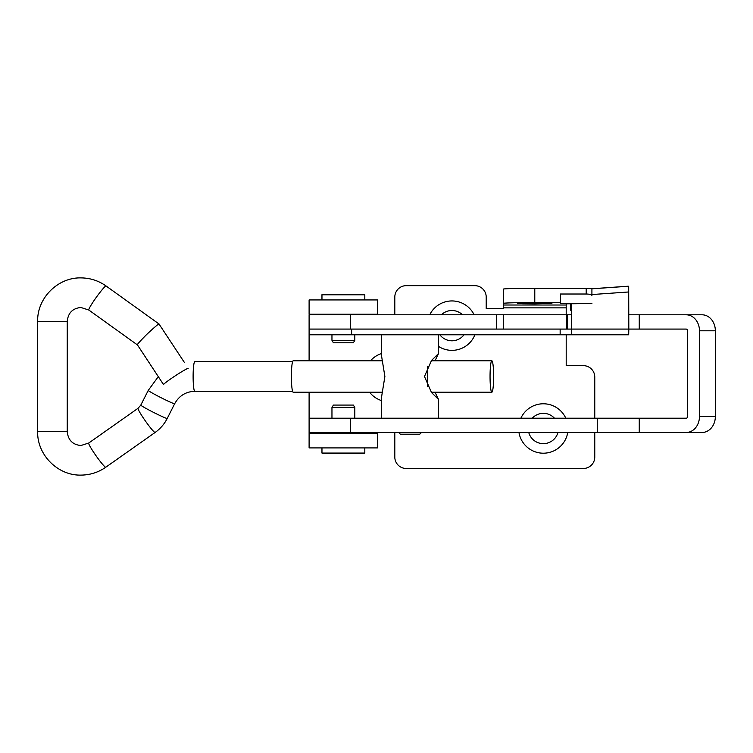 <?xml version="1.0" encoding="UTF-8"?>
<svg xmlns="http://www.w3.org/2000/svg" width="753" height="753" viewBox="0 0 753 753"><rect width="100%" height="100%" fill="white"/><g stroke="black" fill="none" stroke-linecap="round" stroke-linejoin="round"><path stroke-width="1.13" d="M381.489 353.562A24.708 24.708 0 0 0 370.504 360.791M369.563 392.209A24.708 24.708 0 0 0 381.489 400.587M474.136 314.801A24.708 24.708 0 0 0 429.737 314.801M438.623 346.465A24.708 24.708 0 0 0 474.898 334.793M462.493 314.801A15.135 15.135 0 0 0 441.38 314.801M439.865 334.793A15.135 15.135 0 0 0 464.008 334.793M565.814 418.207A24.708 24.708 0 0 0 520.878 418.207M518.968 432.486A24.708 24.708 0 0 0 567.734 432.486M554.462 418.207A15.135 15.135 0 0 0 532.239 418.207M528.747 432.486A15.135 15.135 0 0 0 557.954 432.486M534.781 303.845L522.657 303.713L517.64 303.393L522.657 303.073L551.921 303.393L534.781 303.845M566.2 314.801L566.2 305.012L503.352 305.012L503.352 308.514L486.212 308.514L486.212 297.087A11.427 11.427 0 0 0 474.795 285.66L406.234 285.66A11.427 11.427 0 0 0 394.807 297.087L394.807 314.801M571.565 314.801L567.546 314.801L567.546 329.08L309.106 329.08L309.106 360.791M309.106 392.209L309.106 432.486L639.25 432.486L639.25 418.207L597.261 418.207L597.261 432.486M394.807 432.486L394.807 457.052A11.427 11.427 0 0 0 406.234 468.479L583.34 468.479A11.427 11.427 0 0 0 594.766 457.052L594.766 432.486M594.766 418.207L594.766 377.074A11.427 11.427 0 0 0 583.34 365.647L566.2 365.647L566.2 334.793M377.667 314.801L377.667 314.227L309.106 314.227L309.106 299.939L377.667 299.939L377.667 314.227M309.106 430.772L309.106 433.634L377.667 433.634L377.667 432.486M377.667 433.634L377.667 447.913L309.106 447.913L309.106 433.634M503.352 305.012L503.352 289.114A31.419 0.819 0 0 1 534.781 288.295L591.914 288.446L591.914 295.477C591.547 294.592 589.646 294.103 586.201 294.009L560.486 294.009L560.486 303.544L591.914 303.544L566.2 303.817L566.2 305.012M503.352 303.393A31.419 0.819 0 0 1 534.781 302.574L560.486 302.574M591.914 289.387L591.914 295.477M567.546 314.801L309.106 314.801L309.106 334.793L560.147 334.793L560.147 329.08M503.559 329.08L503.559 314.801M686.171 314.801A16.001 13.3 -90 0 1 699.471 330.793L699.471 416.494L715.35 416.494L715.35 330.793A16.001 13.3 90 0 0 702.05 314.801L639.25 314.801L639.25 329.08L628.811 329.08L628.689 334.793L560.147 334.793M639.25 329.08L686.171 329.08A1.713 1.421 -90 0 1 687.602 330.793L687.602 416.494A1.713 1.421 -90 0 1 686.171 418.207L639.25 418.207M639.25 314.801L628.811 314.801M715.35 416.494A16.001 13.3 90 0 1 702.05 432.486L686.171 432.486A16.001 13.3 -90 0 0 699.471 416.494M686.171 432.486L639.25 432.486M597.261 418.207L309.106 418.207M322.538 294.225L364.236 294.225A0.574 0.574 0 0 1 364.81 294.8L321.964 294.8A0.574 0.574 0 0 1 322.538 294.225L364.236 294.225M331.96 340.318L354.814 340.318L353.383 342.794L333.391 342.794L331.96 340.318L331.96 334.793M360.527 314.801L360.527 314.227M326.247 314.801L326.247 314.227M364.81 299.939L364.81 294.8M321.964 299.939L321.964 294.8M354.814 340.318L354.814 334.793M363.407 453.626L322.538 453.626L363.407 453.626M354.814 407.542L331.96 407.542L333.391 405.067L353.383 405.067L354.814 407.542L354.814 418.207M435.046 392.209L438.434 399.354L431.507 392.511L424.485 376.5L431.507 360.489L438.434 353.646L435.046 360.791M381.489 418.207L381.489 397.443L384.887 376.5L381.489 355.557L381.489 334.793M421.482 432.486L419.769 434.199L400.342 434.199L398.629 432.486M438.623 353.882L438.623 334.793L406.808 334.793M427.6 386.797A22.854 2.598 -90 0 1 427.431 382.91A22.854 2.598 -90 0 1 427.6 366.203M431.742 360.188A22.854 2.598 -90 0 1 431.808 360.791M431.808 392.209A22.854 2.598 -90 0 1 431.742 392.812M382.609 360.791L293.171 360.791A15.709 1.788 90 0 0 291.392 376.5A15.709 1.788 90 0 0 293.171 392.209L382.609 392.209M490.052 376.5A15.709 1.788 90 0 0 491.841 392.209A15.709 1.788 90 0 0 493.629 376.5A15.709 1.788 90 0 0 491.841 360.791A15.709 1.788 90 0 0 490.052 376.5M137.554 344.968C136.152 345.571 139.173 342.078 146.628 334.52C154.732 326.953 158.883 323.47 159.062 324.063L184.56 362.72M292.578 391.296L194.801 391.296A14.796 1.685 -90 0 1 193.116 376.5A14.796 1.685 -90 0 1 194.801 361.704L292.578 361.704M137.47 344.949L163.552 384.632A14.796 0.932 146.7 0 1 174.818 376.114A14.796 0.932 146.7 0 1 188.175 368.33M571.565 303.817L571.565 323.366M627.927 286.234L591.914 288.757L628.689 286.234L628.811 329.08L571.687 329.08L571.565 334.793L571.565 329.08L566.407 329.08L566.407 314.801M351.623 334.793L351.623 329.08L309.106 329.08M571.687 303.817L571.687 329.08M571.565 310.34L570.689 310.227L570.689 303.817M570.812 310.227L570.812 303.817M571.565 310.358L570.689 310.227M503.352 307.864L566.2 307.864M534.781 288.295L534.781 302.574M586.201 288.295L586.201 294.009M699.471 330.793L715.35 330.793M350.616 314.801L350.616 329.08M496.641 314.801L496.641 329.08M350.616 418.207L350.616 432.486M321.964 447.913L321.964 453.061L364.81 453.061L364.236 453.626M194.801 391.296C185.812 391.626 179.101 395.777 174.668 403.74A14.796 0.762 -153.2 0 1 174.564 403.777A14.796 0.762 -153.2 0 1 160.455 397.396A14.796 0.762 -153.2 0 1 148.266 390.374L140.811 405.095L138.1 408.248L88.75 443.028L80.938 445.512C72.665 444.731 68.099 440.11 67.243 431.629L67.243 321.371L37.65 321.371L37.65 431.629L67.243 431.629M174.668 403.74L167.222 418.461A14.796 0.762 -153.2 0 1 167.119 418.499A14.796 0.762 -153.2 0 1 153 412.117A14.796 0.762 -153.2 0 1 140.811 405.095M167.222 418.461C164.333 424.108 160.304 428.768 155.146 432.438A14.796 1.374 -125.2 0 1 155.052 432.467A14.796 1.374 -125.2 0 1 145.216 420.739A14.796 1.374 -125.2 0 1 138.1 408.248M37.65 321.371C37.048 298.16 57.783 277.302 80.938 277.895C90.172 277.97 98.558 280.671 106.107 286.008A14.796 1.365 125.7 0 0 106.013 285.98A14.796 1.365 125.7 0 0 96.083 297.623A14.796 1.365 125.7 0 0 88.845 310.048L137.451 344.94M155.146 432.438L105.797 467.218A14.796 1.374 -125.2 0 1 105.702 467.246A14.796 1.374 -125.2 0 1 95.866 455.518A14.796 1.374 -125.2 0 1 88.75 443.028M628.811 291.966L591.914 294.545M591.914 288.804L628.689 286.234M360.527 432.486L360.527 433.634M364.81 447.913L364.81 453.061M331.96 407.542L331.96 418.207M326.247 432.486L326.247 433.634M321.964 453.061L322.538 453.626M438.623 418.207L438.623 399.118M158.299 376.651L148.266 390.374M88.845 310.048L80.938 307.488C72.665 308.269 68.099 312.89 67.243 321.371M105.797 467.218C98.323 472.404 90.031 475.039 80.938 475.105C57.783 475.698 37.048 454.84 37.65 431.629M431.271 392.209L491.841 392.209M106.107 286.008L159.156 324.091M431.271 360.791L491.841 360.791"/></g></svg>
